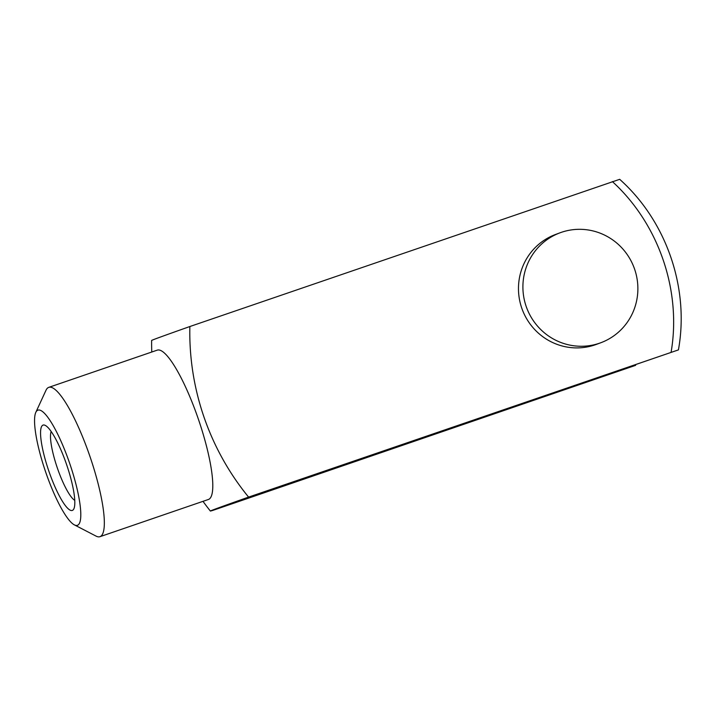 <?xml version="1.0" encoding="UTF-8"?>
<svg xmlns="http://www.w3.org/2000/svg" width="716" height="716" viewBox="0 0 716 716"><rect width="100%" height="100%" fill="white"/><g stroke="black" fill="none" stroke-linecap="round" stroke-linejoin="round"><path stroke-width="1.07" d="M678.428 349.891L262.763 492.492L245.033 499.088L635.647 365.339L213.135 510.293A255.129 1.334 161 0 1 210.352 511.036A255.129 1.334 161 0 1 248.586 497.101L678.428 349.891C689.571 288.217 666.542 221.137 619.698 179.322L189.856 326.532A255.129 249.454 69.6 0 0 248.586 497.101M561.299 232.351A58.631 57.325 69.6 0 0 559.957 232.834A58.631 57.325 69.6 0 0 526.654 307.764A58.631 57.325 69.6 0 0 600.822 342.74A58.631 57.325 69.6 0 0 634.376 268.491A58.631 57.325 69.6 0 0 561.299 232.351M559.957 232.834L555.527 234.481A58.631 57.325 69.6 0 0 522.224 309.41A58.631 57.325 69.6 0 0 596.392 344.387L600.822 342.74M151.774 352.03A270.603 270.603 0 0 1 151.622 340.458A255.129 1.334 -19 0 1 189.856 326.532M74.401 524.891A60.887 12.763 -108.9 0 0 71.77 469.687A60.887 12.763 -108.9 0 0 37.867 410.179A60.887 12.763 -108.9 0 0 35.8 412.38A60.887 12.763 -108.9 0 0 45.618 471.889A60.887 12.763 -108.9 0 0 74.401 524.891L96.034 536.096A78.93 16.549 -108.9 0 0 99.98 536.678L208.437 499.473A78.93 16.549 -108.9 0 0 198.475 419.451A78.93 16.549 -108.9 0 0 157.207 350.16A78.93 16.549 -108.9 0 0 157.126 350.196M99.98 536.678A78.93 16.549 -108.9 0 0 90.019 456.656A78.93 16.549 -108.9 0 0 48.76 387.365A78.93 16.549 -108.9 0 0 48.679 387.401A78.93 16.549 -108.9 0 0 46.003 390.256L35.8 412.38M612.368 181.578C658.505 223.643 681.722 290.472 671.107 352.147M43.005 425.107A45.099 9.451 -108.9 0 0 50.415 475.513A45.099 9.451 -108.9 0 0 73.9 508.754A45.099 9.451 -108.9 0 0 66.633 464.684A45.099 9.451 -108.9 0 0 45.305 425.42A45.099 9.451 -108.9 0 0 43.005 425.107M51.158 431.515A37.474 7.858 -108.9 0 0 57.307 467.879A37.474 7.858 -108.9 0 0 74.777 500.359M202.995 501.334A270.603 270.603 0 0 0 210.352 511.036M48.76 387.365L157.207 350.16"/></g></svg>
